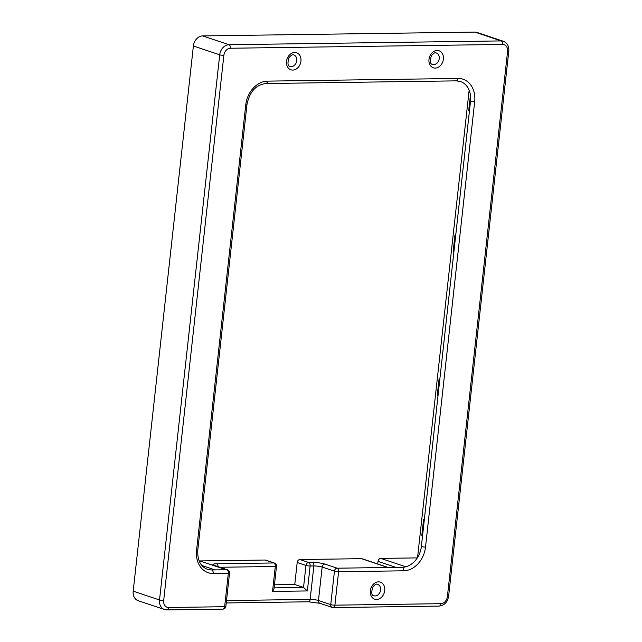 <?xml version="1.0" encoding="UTF-8"?>
<svg xmlns="http://www.w3.org/2000/svg" width="642" height="642" viewBox="0 0 642 642"><rect width="100%" height="100%" fill="white"/><g stroke="black" fill="none" stroke-linecap="round" stroke-linejoin="round"><path stroke-width="0.96" d="M447.394 596.562A2.993 0.49 -173.7 0 0 448.614 596.306L508.801 51.135C509.114 46.24 507.276 42.934 503.288 41.24L476.966 32.429A10.176 7.993 108.5 0 0 474.839 32.1L202.655 35.912A10.176 7.993 108.5 0 0 193.386 45.999L219.708 54.819A2.993 0.49 6.3 0 0 223.865 55.373A7.182 5.642 -71.5 0 1 230.406 48.246L502.59 44.434A7.182 5.642 -71.5 0 1 507.581 51.4L447.394 596.562A7.182 5.642 -71.5 0 1 440.853 603.689L334.907 605.165A2.993 0.49 -173.7 0 1 330.75 604.612A2.993 2.351 108.5 0 0 332.203 607.42A2.993 2.351 108.5 0 0 332.829 607.517A2.993 1.782 -90.8 0 0 333.198 607.573A2.993 1.782 -90.8 0 0 334.907 605.165L338.599 571.717A2.993 1.782 -90.8 0 0 337.17 568.194L324.884 564.085A8.98 1.477 6.3 0 0 312.413 562.424L308.69 562.472A2.993 1.782 89.2 0 1 310.126 565.995A2.993 0.49 -173.7 0 1 305.961 565.442L303.538 587.446L307.366 590.937L310.126 565.995L313.85 565.947L310.15 599.395L226.514 600.567M193.386 45.999L133.199 591.162A10.176 7.993 108.5 0 0 138.134 600.695L164.456 609.515A10.176 7.993 108.5 0 1 159.521 599.981A2.993 0.49 6.3 0 0 163.678 600.535L223.865 55.373M219.829 567.263L275.29 566.485A2.993 0.49 -173.7 0 0 276.509 566.228A2.993 2.993 0 0 0 274.487 563.058L265.708 560.121A2.993 2.351 108.5 0 0 265.082 560.025L199.863 560.939A2.993 2.351 108.5 0 0 199.18 561.06M388.185 567.48L362.16 558.773A2.993 2.351 108.5 0 0 361.534 558.676L299.918 559.535A2.993 2.351 108.5 0 0 297.19 562.504L294.758 584.509L274.455 584.798M417.308 557.89L380.754 558.404A2.993 2.351 108.5 0 0 378.026 561.373L377.737 563.989M469.15 90.185L417.557 557.505M225.864 606.449A2.993 0.49 -173.7 0 1 224.644 606.714A2.993 1.782 89.2 0 1 222.926 609.114A2.993 2.993 0 0 0 225.864 606.449L229.555 573.001A2.993 2.993 0 0 0 227.533 569.839A2.993 2.351 108.5 0 0 226.907 569.743A2.993 1.782 89.2 0 1 228.335 573.266A2.993 0.49 6.3 0 0 229.555 573.001M312.413 562.424A2.993 1.782 -90.8 0 1 313.85 565.947A5.987 0.979 -173.7 0 1 322.164 567.055L334.442 571.163A2.993 0.49 6.3 0 0 338.599 571.717L403.706 570.81A23.939 18.811 108.5 0 0 425.518 547.064L474.687 101.661A23.939 18.811 108.5 0 0 458.059 78.46L267.553 81.125A23.939 18.811 108.5 0 0 245.75 104.863L196.572 550.266A23.939 18.811 108.5 0 0 213.2 573.475L228.335 573.266L224.644 606.714L168.669 607.492A7.182 5.642 -71.5 0 1 163.678 600.535M276.509 566.228L274.014 588.826L272.537 591.426L275.29 566.485A2.993 1.782 -90.8 0 0 273.861 562.962L216.563 563.764A8.98 1.477 6.3 0 0 214.621 565.626L226.907 569.743L211.772 569.952A20.945 16.459 -71.5 0 1 207.382 569.277C200.497 566.533 197.303 560.113 197.792 550.009A2.993 0.49 -173.7 0 1 196.572 550.266M274.487 563.058A2.993 2.351 108.5 0 0 273.861 562.962L265.082 560.025M438.775 606.032A2.993 1.782 -90.8 0 0 439.136 606.088L333.198 607.573A2.993 2.993 0 0 1 332.203 607.42L319.917 603.303A2.993 2.351 108.5 0 1 318.464 600.503L330.75 604.612L334.442 571.163A2.993 2.351 -71.5 0 1 337.17 568.194L402.277 567.287A2.993 1.782 89.2 0 1 403.706 570.81M299.918 559.535L308.69 562.472A2.993 2.351 108.5 0 0 305.961 565.442L297.19 562.504M294.758 584.509L303.538 587.446L274.118 587.863M455.981 80.804A2.993 1.782 -90.8 0 0 456.35 80.86L460.362 81.478A20.945 16.459 -71.5 0 1 470.53 101.107A2.993 0.49 6.3 0 0 474.687 101.661M402.277 567.287A20.945 16.459 -71.5 0 0 421.361 546.511L470.53 101.107M438.061 395.183L437.29 395.191L439.072 379.053L439.818 379.302M438.037 395.44L437.29 395.191M469.422 111.122L468.684 110.873L469.454 110.865M468.684 110.873L470.442 94.968M422.548 535.725L421.778 535.741L423.559 519.603L424.298 519.851M422.516 535.99L421.778 535.741M453.91 251.664L453.164 251.415L453.934 251.407M453.164 251.415L454.945 235.277L455.692 235.526M433.791 64.561A5.987 4.703 -71.5 0 1 432.539 64.369C430.244 64.296 429.851 61.423 431.352 55.742C433.663 53.053 435.332 52.146 436.335 53.021A5.987 4.703 -71.5 0 1 439.112 59.417A5.987 4.703 -71.5 0 1 433.791 64.561M291.332 66.559A5.987 4.703 -71.5 0 1 290.08 66.367C287.785 66.295 287.391 63.414 288.892 57.732C291.211 55.051 292.872 54.145 293.875 55.011A5.987 4.703 -71.5 0 1 296.652 61.407A5.987 4.703 -71.5 0 1 291.332 66.559M375.121 595.937A5.987 4.703 -71.5 0 1 373.869 595.744C371.582 595.672 371.188 592.799 372.689 587.117C375 584.429 376.661 583.522 377.673 584.397A5.987 4.703 -71.5 0 1 380.449 590.784A5.987 4.703 -71.5 0 1 375.121 595.937M272.537 591.426L307.366 590.937M324.884 564.085A2.993 2.351 -71.5 0 0 322.164 567.055L318.464 600.503A5.987 0.979 6.3 0 0 310.15 599.395A2.993 1.782 89.2 0 1 308.441 601.795L319.917 603.303M227.533 569.839L215.247 565.722A2.993 2.351 108.5 0 0 214.621 565.626M218.023 566.653A2.993 1.782 -90.8 0 0 216.563 563.764M211.772 569.952A2.993 1.782 89.2 0 1 213.2 573.475M226.185 569.751L199.863 560.939M378.026 561.373L395.953 567.376M405.808 566.79L380.754 558.404M361.534 558.676L387.856 567.488M201.853 565.482L215.062 569.903M448.614 596.306C447.578 602.148 444.416 605.406 439.136 606.088A2.993 1.782 -90.8 0 0 440.853 603.689M508.801 51.135A2.993 0.49 -173.7 0 1 507.581 51.4M503.288 41.24A10.176 7.993 108.5 0 0 501.161 40.911A2.993 1.782 89.2 0 1 502.59 44.434M474.839 32.1L501.161 40.911L228.977 44.723A2.993 1.782 89.2 0 1 230.406 48.246M202.655 35.912L228.977 44.723A10.176 7.993 108.5 0 0 219.708 54.819L159.521 599.981L133.199 591.162M166.591 609.844A2.993 1.782 -90.8 0 0 166.952 609.9A2.993 1.782 -90.8 0 0 168.669 607.492M197.792 550.009L246.969 104.606A2.993 0.49 -173.7 0 1 245.75 104.863M265.475 83.468A2.993 1.782 -90.8 0 0 265.844 83.532A2.993 1.782 -90.8 0 0 267.553 81.125M246.969 104.606C249.561 91.79 255.853 84.768 265.844 83.532L456.35 80.86A2.993 1.782 -90.8 0 0 458.059 78.46M421.361 546.511A2.993 0.49 6.3 0 0 425.518 547.064M376.557 599.459A8.98 7.054 108.5 0 0 384.253 586.17A8.98 7.054 108.5 0 0 371.774 586.339A8.98 7.054 108.5 0 0 376.557 599.459M435.22 68.084A8.98 7.054 108.5 0 0 442.916 54.795A8.98 7.054 108.5 0 0 430.437 54.971A8.98 7.054 108.5 0 0 435.22 68.084M292.76 70.074A8.98 7.054 108.5 0 0 300.464 56.785A8.98 7.054 108.5 0 0 287.977 56.961A8.98 7.054 108.5 0 0 292.76 70.074M308.441 601.795L226.249 602.95M215.247 565.722L214.805 565.634M222.926 609.114L166.952 609.9L164.456 609.515"/></g></svg>
